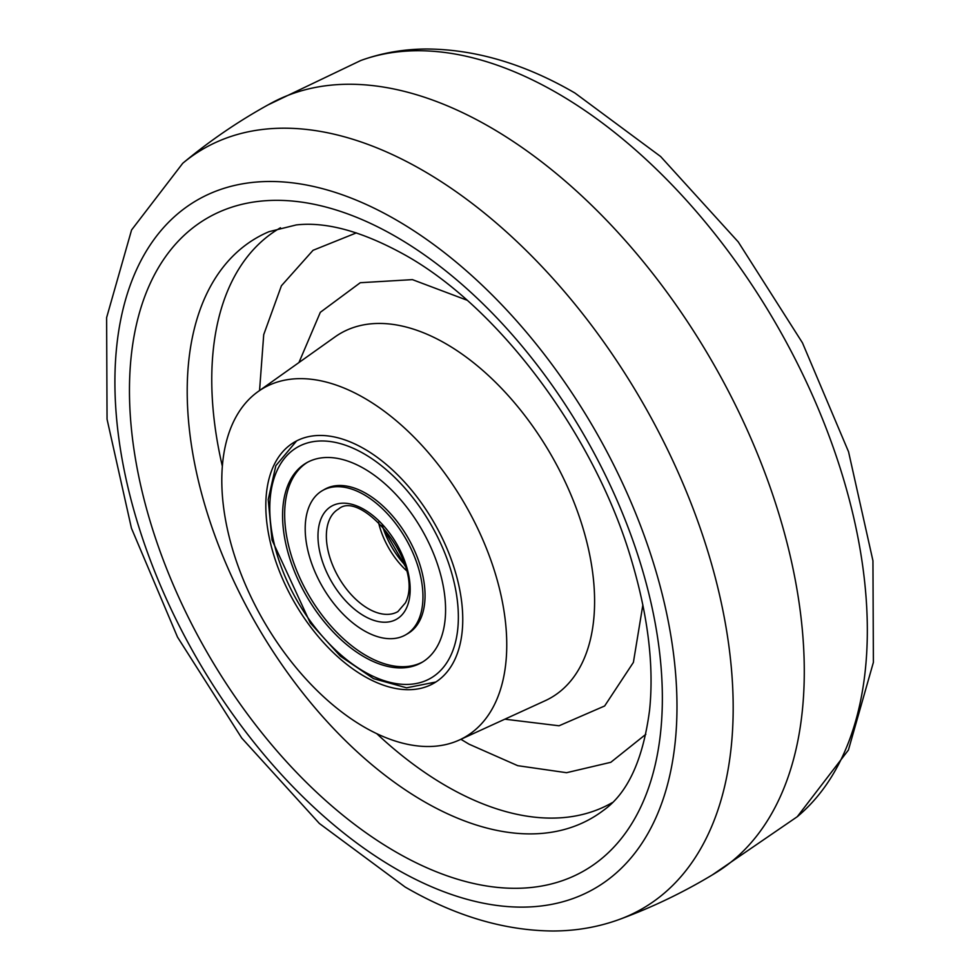 <?xml version="1.0" encoding="UTF-8"?>
<svg xmlns="http://www.w3.org/2000/svg" width="980" height="980" viewBox="0 0 980 980"><rect width="100%" height="100%" fill="white"/><g stroke="black" fill="none" stroke-linecap="round" stroke-linejoin="round"><path stroke-width="1.47" d="M182.733 163.293C210.173 140.397 239.586 120.393 270.97 103.28A444.467 256.613 60 0 1 490 127.094A444.467 256.613 60 0 1 779.492 515.86A444.467 256.613 60 0 1 715.388 873.045C684.885 891.678 652.852 907.149 619.299 919.461A438.771 253.33 60 0 0 715.143 577.061A438.771 253.33 60 0 0 422.919 170.471A438.771 253.33 60 0 0 182.733 163.293L131.577 229.969L106.612 317.643L107.053 419.22L131.442 528.208L177.527 637.135L241.742 738.075L319.37 823.482L405.095 886.998C454.781 915.884 503.977 930.547 552.659 931C575.971 930.976 598.18 927.129 619.299 919.461M460.906 739.3L469.053 744.188L517.722 765.674L566.55 772.706L610.797 762.305L645.832 734.302M356.353 232.897L313.036 250.304L281.407 285.78L263.718 334.646L259.553 390.555M364.291 398.064A201.488 116.338 60 0 1 497.35 580.613A201.488 116.338 60 0 1 459.387 739.986A201.488 116.338 60 0 1 364.291 727.099A201.488 116.338 60 0 1 234.183 554.545A201.488 116.338 60 0 1 258.193 391.51A201.488 116.338 60 0 1 364.291 398.064M462.756 619.434A139.27 80.409 60 0 1 434.777 682.68A139.27 80.409 60 0 1 327.161 646.469A139.27 80.409 60 0 1 265.813 505.729A139.27 80.409 60 0 1 295.519 441.49A139.27 80.409 60 0 1 402.535 479.882A139.27 80.409 60 0 1 462.756 619.434M418.423 620.242A83.263 48.069 -120 0 0 396.839 525.133A83.263 48.069 -120 0 0 322.445 490.588A83.263 48.069 -120 0 0 309.729 505.166A83.263 48.069 -120 0 0 331.313 600.262A83.263 48.069 -120 0 0 405.708 634.807A83.263 48.069 -120 0 0 418.423 620.242M288.843 483.054A115.26 66.554 -120 0 0 318.721 614.705A115.26 66.554 -120 0 0 421.706 662.529A115.26 66.554 -120 0 0 439.31 642.353A115.26 66.554 -120 0 0 409.432 510.702A115.26 66.554 -120 0 0 306.446 462.879A115.26 66.554 -120 0 0 288.843 483.054M405.708 634.807L407.803 633.595A83.263 48.069 -120 0 0 420.518 619.029A83.263 48.069 -120 0 0 398.934 523.92A83.263 48.069 -120 0 0 324.539 489.388L322.445 490.588M307.5 462.291A115.26 66.554 -120 0 0 290.938 481.841A115.26 66.554 -120 0 0 320.191 612.659A115.26 66.554 -120 0 0 422.748 661.904M404.752 564.811A62.23 35.929 60 0 1 382.592 526.419M797.267 816.708A438.771 253.33 -120 0 0 837.422 459.657A438.771 253.33 -120 0 0 557.081 93.014A438.771 253.33 -120 0 0 360.701 60.54C381.698 52.908 403.772 49.061 426.937 49C475.753 49.367 525.072 64.031 574.905 93.002L660.63 156.518L738.259 241.925L802.473 342.865L848.558 451.792L872.947 560.768L873.388 662.358L848.423 750.031L797.267 816.708L712.252 874.956M395.945 868.819A397.451 229.467 60 0 1 114.905 382.041A397.451 229.467 60 0 1 395.945 219.79A397.451 229.467 60 0 1 676.984 706.556A397.451 229.467 60 0 1 395.945 868.819M395.908 851.988A376.81 217.548 60 0 1 129.458 390.493A376.81 217.548 60 0 1 395.908 236.658A376.81 217.548 60 0 1 662.358 698.152A376.81 217.548 60 0 1 395.908 851.988M424.132 801.603A335.062 193.452 60 0 1 202.137 495.451A335.062 193.452 60 0 1 268.998 231.684L296.193 224.947C326.401 221.492 362.698 231.513 405.071 255.021C498.943 307.34 595.448 435.965 631.757 561.087C648.148 616.445 654.089 666.106 649.593 710.071C643.064 759.892 627.604 793.371 603.202 810.546A335.062 193.452 60 0 1 424.132 801.603M280.452 227.777A331.865 191.602 -120 0 0 222.35 466.26M376.737 733.653A331.865 191.602 -120 0 0 446.439 786.119A331.865 191.602 -120 0 0 612.316 802.596M642.868 604.868L633.399 662.382L604.648 705.98L559.041 725.788L504.835 719.185M298.937 362.551L320.325 312.314L360.273 282.718L412.409 279.631L466.958 300.174M459.387 739.986L545.137 700.737A210.382 121.459 -120 0 0 584.778 534.333A210.382 121.459 -120 0 0 445.839 343.723A210.382 121.459 -120 0 0 335.074 336.875L258.193 391.51M329.586 519.327A59.266 34.214 -120 0 0 344.948 587.02A59.266 34.214 -120 0 0 397.892 611.606L405.414 602.872C425.038 564.762 361.51 488.91 338.639 508.963A59.266 34.214 -120 0 0 329.586 519.327M378.464 522.218A59.266 34.214 -120 0 0 406.333 570.483M406.627 607.747A65.195 37.632 -120 0 0 381.82 523.81A65.195 37.632 -120 0 0 321.526 517.648A65.195 37.632 -120 0 0 346.332 601.585A65.195 37.632 -120 0 0 406.627 607.747M451.094 654.848A133.341 76.979 -120 0 0 400.367 483.165A133.341 76.979 -120 0 0 277.046 470.559A133.341 76.979 -120 0 0 327.786 642.243A133.341 76.979 -120 0 0 451.094 654.848M267.748 105.044L360.701 60.54M381.673 525.439L405.144 566.085M296.634 440.89L275.846 465.684L268.214 499.555L272.011 539.98L310.231 622.876L340.305 656.122L373.552 678.65L406.553 687.813L435.843 682.019"/></g></svg>
